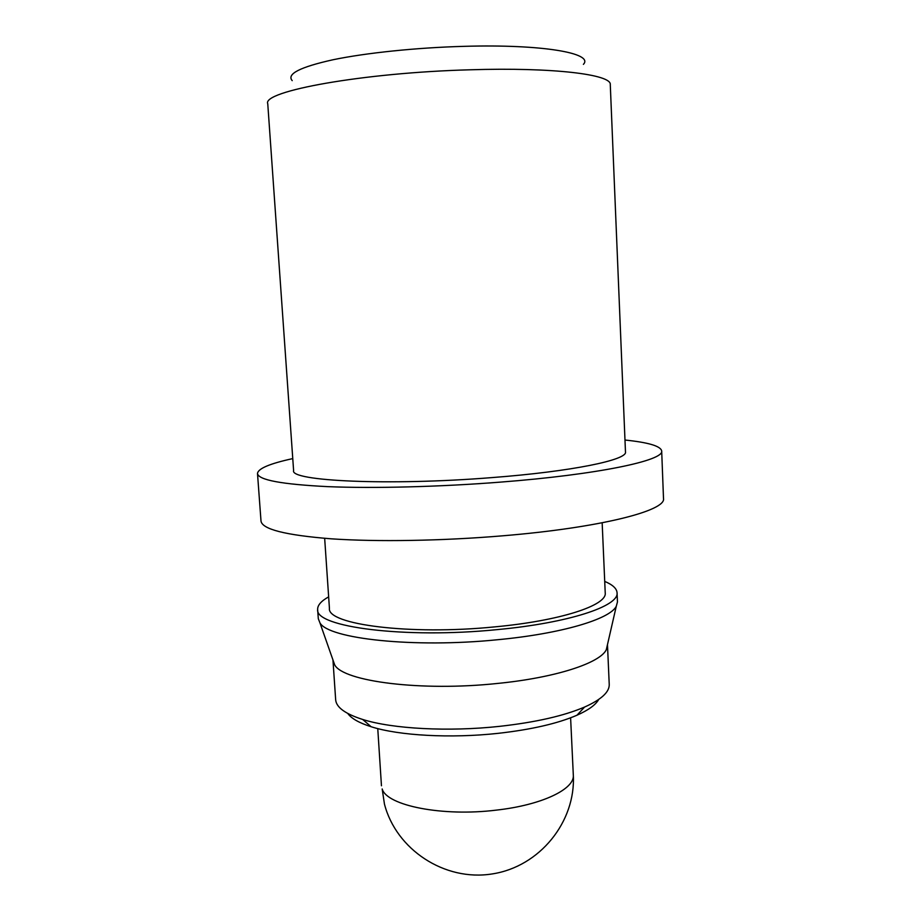 <?xml version="1.0" encoding="UTF-8"?>
<svg xmlns="http://www.w3.org/2000/svg" width="921" height="921" viewBox="0 0 921 921"><rect width="100%" height="100%" fill="white"/><g stroke="black" fill="none" stroke-linecap="round" stroke-linejoin="round"><path stroke-width="1.38" d="M292.21 80.634C286.419 74.037 300.05 67.072 333.091 59.738C365.982 52.9 416.465 47.639 463.85 46.349C542.561 44.012 594.264 53.28 583.396 64.355M470.263 69.789C553.417 67.152 611.855 74.532 610.278 84.605L625.474 451.946C627.696 459.867 571.999 471.517 491.929 477.596C388.731 485.897 289.493 481.096 293.603 470.504L267.758 103.751C261.748 91.237 362.955 72.632 470.263 69.789M292.763 458.6C269.738 463.62 257.984 468.605 257.5 473.532C258.364 479.991 281.814 484.354 327.864 486.645C373.569 488.533 439.11 486.91 499.965 482.155C598.017 474.637 664.478 460.431 661.681 450.933C660.656 446.086 648.419 442.448 624.979 440.031M257.5 473.532L261 520.987C261.99 529.241 285.452 535.193 331.399 538.831C376.977 541.951 442.241 540.903 502.785 535.803C600.342 527.745 666.378 510.66 663.5 498.48L661.681 450.933M324.664 538.325L329.43 608.332C326.782 624.496 409.695 635.409 494.485 626.902C560.59 620.823 607.261 605.27 605.224 592.917L602.161 522.817M328.647 596.854C321.164 601.033 317.503 605.235 317.653 609.472C314.671 626.948 404.641 638.932 497.052 629.63C568.948 622.976 619.28 606.076 617.058 592.733C616.736 588.507 612.626 584.731 604.729 581.416M317.653 609.472L318.298 618.693L319.944 622.861C328.452 638.806 413.713 648.246 497.593 639.727C561.58 633.717 609.921 619.142 616.276 606.294L617.45 601.966L617.058 592.733M332.953 659.954L334.691 664.893C343.314 681.482 421.3 691.613 497.513 683.44C555.708 677.695 600.078 663.039 606.306 649.708L616.276 606.294M332.976 660.288L335.658 699.718C336.211 707.305 345.214 713.879 362.678 719.462C392.358 728.868 448.366 731.953 499.815 726.324C535.654 722.306 563.905 715.882 584.582 707.052C601.309 699.569 609.518 692.028 609.23 684.43L607.48 644.608M347.758 713.464C351.362 718.507 359.167 722.927 371.151 726.738C398.908 735.637 450.714 738.561 498.307 733.323C531.452 729.57 557.666 723.538 576.96 715.226C588.45 710.114 595.714 704.853 598.731 699.43M573.311 775.033C575.913 821.52 539.902 866.707 492.171 873.937C444.521 881.639 396.111 849.438 384.448 804.068L382.18 788.963C386.797 805.599 442.391 816.835 496.419 810.112C541.985 805.035 574.923 789.044 573.311 775.033L570.606 717.816M576.96 715.226L584.582 707.052M381.455 785.763L377.76 728.592M371.151 726.738L362.678 719.462M334.691 664.893L319.944 622.861"/></g></svg>
